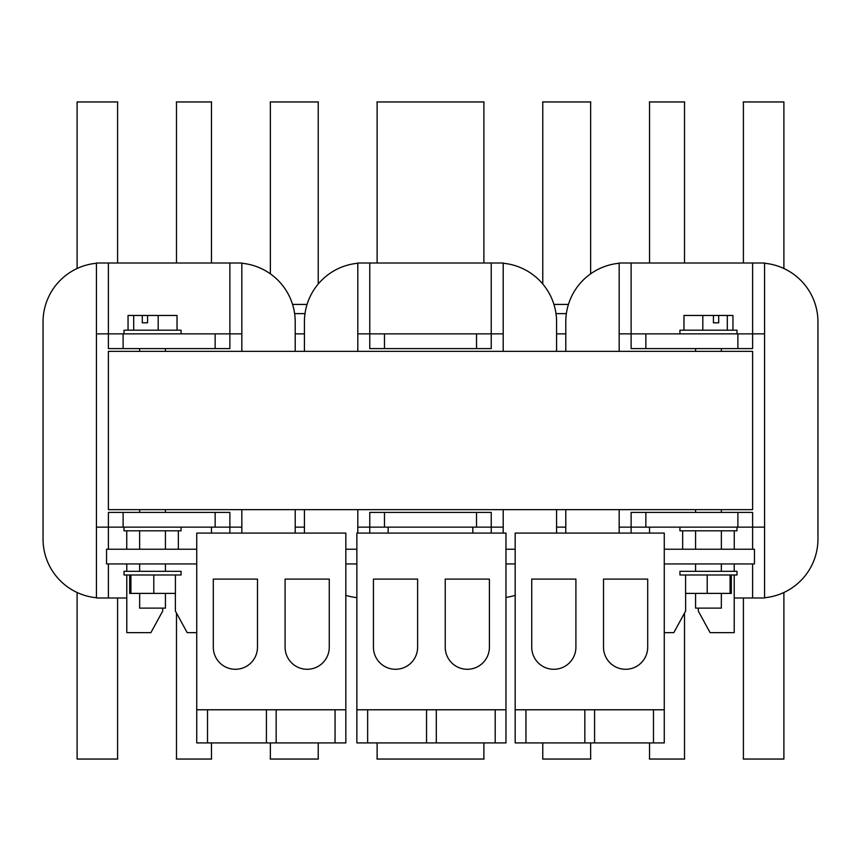 <?xml version="1.0" encoding="UTF-8"?>
<svg xmlns="http://www.w3.org/2000/svg" width="861" height="861" viewBox="0 0 861 861"><rect width="100%" height="100%" fill="white"/><g stroke="black" fill="none" stroke-linecap="round" stroke-linejoin="round"><path stroke-width="1.29" d="M542.774 742.914L542.774 756.345A29.446 29.446 0 0 1 542.656 759.047L590.754 759.047A29.446 29.446 0 0 1 590.635 756.345L590.635 742.914M377.118 742.914L377.118 756.345A29.446 29.446 0 0 1 377 759.047L484 759.047A29.446 29.446 0 0 1 483.882 756.345L483.882 742.914M649.538 742.914L649.538 756.345A29.446 29.446 0 0 1 649.409 759.047L684.635 759.047A29.446 29.446 0 0 1 684.506 756.345L684.506 613.064M743.409 597.997L743.409 756.345A29.446 29.446 0 0 1 743.28 759.047L783.897 759.047L783.897 592.497M270.365 742.914L270.365 756.345A29.446 29.446 0 0 1 270.246 759.047L318.344 759.047A29.446 29.446 0 0 1 318.226 756.345L318.226 742.914M176.494 613.064L176.494 756.345A29.446 29.446 0 0 1 176.365 759.047L211.591 759.047A29.446 29.446 0 0 1 211.462 756.345L211.462 742.914M77.103 592.497L77.103 759.047L117.72 759.047A29.446 29.446 0 0 1 117.591 756.345L117.591 597.997M295.215 527.136L304.417 527.136M556.583 527.136L565.785 527.136M542.721 283.947A29.446 29.446 0 0 0 542.774 282.074L542.774 104.655A29.446 29.446 0 0 0 542.656 101.953L590.754 101.953A29.446 29.446 0 0 0 590.635 104.655L590.635 273.841M377.118 263.003L377.118 104.655A29.446 29.446 0 0 0 377 101.953L484 101.953A29.446 29.446 0 0 0 483.882 104.655L483.882 263.003M649.538 263.003L649.538 104.655A29.446 29.446 0 0 0 649.409 101.953L684.635 101.953A29.446 29.446 0 0 0 684.506 104.655L684.506 263.003M783.897 268.503L783.897 101.953L743.28 101.953A29.446 29.446 0 0 1 743.409 104.655L743.409 263.003M270.365 273.841L270.365 104.655A29.446 29.446 0 0 0 270.246 101.953L318.344 101.953A29.446 29.446 0 0 0 318.226 104.655L318.226 282.074A29.446 29.446 0 0 0 318.279 283.947M176.494 263.003L176.494 104.655A29.446 29.446 0 0 0 176.365 101.953L211.591 101.953A29.446 29.446 0 0 0 211.462 104.655L211.462 263.003M77.103 268.503L77.103 101.953L117.72 101.953A29.446 29.446 0 0 0 117.591 104.655L117.591 263.003M295.215 333.864L304.417 333.864M556.583 333.864L565.785 333.864M294.634 313.619L304.998 313.619M556.002 313.619L566.366 313.619M139.654 593.39L139.654 608.124L165.43 608.124L165.43 593.39M181.068 574.987L124.016 574.987L124.016 571.306L181.068 571.306L181.068 574.987M124.016 527.136L124.016 530.817L181.068 530.817L181.068 527.136M165.43 512.403L165.43 509.647M165.43 351.353L165.43 348.597M139.654 512.403L139.654 509.647M139.654 351.353L139.654 348.597M124.016 333.864L124.016 330.183L181.068 330.183L181.068 333.864M165.43 571.306L165.43 563.944M139.654 571.306L139.654 563.944M147.565 322.821L142.302 322.821L147.565 322.821L147.565 315.46L177.032 315.46L177.032 330.183M133.703 330.183L133.703 315.46L128.052 315.46L128.052 330.183M142.302 322.821L142.302 315.46L133.703 315.46M158.187 315.46L158.187 330.183M147.565 315.46L142.302 315.46M139.633 549.221L139.633 530.817M165.43 549.221L165.43 530.817M126.75 549.221L126.75 530.817M178.335 549.221L178.335 530.817M175.418 574.987L175.418 593.39L153.796 593.39L153.796 574.987M153.796 593.39L130.926 593.39L130.926 574.987M130.926 593.39L129.667 593.39L129.667 574.987M721.346 593.39L721.346 608.124L695.57 608.124L695.57 593.39M679.932 574.987L679.932 571.306L736.984 571.306L736.984 574.987L679.932 574.987M736.984 527.136L736.984 530.817L679.932 530.817L679.932 527.136M695.57 512.403L695.57 509.647M695.57 351.353L695.57 348.597M721.346 512.403L721.346 509.647M721.346 351.353L721.346 348.597M679.932 333.864L679.932 330.183L736.984 330.183L736.984 333.864M695.57 571.306L695.57 563.944M721.346 571.306L721.346 563.944M713.435 322.821L718.698 322.821L713.435 322.821L713.435 315.46L683.968 315.46L683.968 330.183M727.297 330.183L727.297 315.46L732.948 315.46L732.948 330.183M702.813 315.46L702.813 330.183M727.297 315.46L718.698 315.46L718.698 322.821M713.435 315.46L718.698 315.46M695.57 549.221L695.57 530.817M721.367 549.221L721.367 530.817M734.25 549.221L734.25 530.817M682.665 549.221L682.665 530.817M707.204 574.987L707.204 593.39L685.582 593.39L685.582 574.987M707.204 593.39L730.074 593.39L730.074 574.987M730.074 593.39L731.333 593.39L731.333 574.987M196.738 563.944L106.549 563.944L106.549 549.221L196.738 549.221M664.261 563.944L754.451 563.944L754.451 549.221L664.261 549.221M515.169 549.221L505.967 549.221M356.874 549.221L345.831 549.221M515.169 563.944L505.967 563.944M356.874 563.944L345.831 563.944M584.834 709.776L584.834 742.914L525.942 742.914L525.942 709.776L664.261 709.776L664.261 533.077L515.169 533.077L515.169 709.776L525.942 709.776M653.488 709.776L653.488 742.914L594.585 742.914L594.585 709.776M584.834 742.914L594.585 742.914M525.942 742.914L515.169 742.914L515.169 709.776M575.912 647.203A22.085 22.085 0 0 1 553.817 669.288A22.085 22.085 0 0 1 531.732 647.203L531.732 579.098L575.912 579.098L575.912 647.203M647.698 647.203A22.085 22.085 0 0 1 625.603 669.288A22.085 22.085 0 0 1 603.518 647.203L603.518 579.098L647.698 579.098L647.698 647.203M653.488 742.914L664.261 742.914L664.261 709.776M531.732 579.098L575.912 579.098M603.518 579.098L647.698 579.098M436.301 742.914L495.193 742.914L495.193 709.776L436.301 709.776L436.301 742.914L426.539 742.914L426.539 709.776L356.874 709.776L356.874 533.077L505.967 533.077L505.967 709.776L495.193 709.776M367.647 709.776L367.647 742.914L426.539 742.914M436.301 709.776L426.539 709.776M505.967 709.776L505.967 742.914L495.193 742.914M445.223 647.203A22.085 22.085 0 0 0 467.308 669.288A22.085 22.085 0 0 0 489.403 647.203L489.403 579.098L445.223 579.098L445.223 647.203M373.437 647.203A22.085 22.085 0 0 0 395.533 669.288A22.085 22.085 0 0 0 417.617 647.203L417.617 579.098L373.437 579.098L373.437 647.203M367.647 742.914L356.874 742.914L356.874 709.776M489.403 579.098L445.223 579.098M417.617 579.098L373.437 579.098M276.166 742.914L335.058 742.914L335.058 709.776L276.166 709.776L276.166 742.914L266.415 742.914L266.415 709.776L196.738 709.776L196.738 533.077L345.831 533.077L345.831 709.776L335.058 709.776M207.512 709.776L207.512 742.914L266.415 742.914M276.166 709.776L266.415 709.776M345.831 709.776L345.831 742.914L335.058 742.914M285.088 647.203A22.085 22.085 0 0 0 307.183 669.288A22.085 22.085 0 0 0 329.268 647.203L329.268 579.098L285.088 579.098L285.088 647.203M213.302 647.203A22.085 22.085 0 0 0 235.397 669.288A22.085 22.085 0 0 0 257.482 647.203L257.482 579.098L213.302 579.098L213.302 647.203M207.512 742.914L196.738 742.914L196.738 709.776M329.268 579.098L285.088 579.098M257.482 579.098L213.302 579.098M752.611 509.647L108.389 509.647L108.389 351.353L752.611 351.353L752.611 509.647M685.625 593.39L685.625 611.03L673.808 632.641L664.261 632.641M737.888 512.403L752.611 512.403L752.611 527.136L737.888 527.136L737.888 512.403L645.858 512.403L645.858 527.136L737.888 527.136M645.858 527.136L631.124 527.136L631.124 512.403L645.858 512.403M752.611 549.221L752.611 527.136L764.568 527.136L764.568 263.003L619.167 263.003L619.167 351.353M645.858 348.597L631.124 348.597L631.124 333.864L645.858 333.864L645.858 348.597L737.888 348.597L737.888 333.864L645.858 333.864M737.888 333.864L752.611 333.864L752.611 348.597L737.888 348.597M734.207 597.997L764.568 597.997L764.568 527.136M619.167 263.262A58.903 58.903 0 0 0 565.785 321.906L565.785 351.353L565.785 321.906M565.785 509.647L565.785 533.077L565.785 509.647M764.568 597.738A58.903 58.903 0 0 0 817.95 539.094L817.95 321.906A58.903 58.903 0 0 0 764.568 263.262M619.167 509.647L619.167 533.077M631.124 263.003L631.124 333.864L619.167 333.864M619.167 527.136L631.124 527.136L631.124 533.077M764.568 333.864L752.611 333.864L752.611 263.003M752.611 563.944L752.611 597.997M734.207 574.987L734.207 632.641L710.099 632.641L698.282 611.03L698.282 608.124M734.207 571.306L734.207 563.944M649.538 533.077L649.538 527.136M817.95 539.094L817.95 321.906M476.52 512.403L491.244 512.403L491.244 527.136L476.52 527.136L476.52 512.403L384.48 512.403L384.48 527.136L476.52 527.136M384.48 527.136L369.756 527.136L369.756 512.403L384.48 512.403M503.201 351.353L503.201 263.003L357.799 263.003L357.799 351.353M384.48 348.597L369.756 348.597L369.756 333.864L384.48 333.864L384.48 348.597L476.52 348.597L476.52 333.864L384.48 333.864M476.52 333.864L491.244 333.864L491.244 348.597L476.52 348.597M345.831 595.338A58.903 58.903 0 0 0 356.874 597.642M357.799 263.262A58.903 58.903 0 0 0 304.417 321.906L304.417 351.353L304.417 321.906M304.417 509.647L304.417 533.077L304.417 509.647M505.967 597.416A58.903 58.903 0 0 0 515.169 595.338M556.583 533.077L556.583 509.647L556.583 533.077M556.583 321.906L556.583 351.353L556.583 321.906A58.903 58.903 0 0 0 503.201 263.262M357.799 509.647L357.799 533.077M491.244 533.077L491.244 527.136L503.201 527.136L503.201 509.647M503.201 527.136L503.201 533.077M369.756 263.003L369.756 333.864L357.799 333.864M357.799 527.136L369.756 527.136L369.756 533.077M503.201 333.864L491.244 333.864L491.244 263.003M472.829 533.077L472.829 527.136M388.171 533.077L388.171 527.136M175.375 593.39L175.375 611.03L187.192 632.641L196.738 632.641M215.142 527.136L229.876 527.136L229.876 512.403L215.142 512.403L215.142 527.136L123.112 527.136L123.112 512.403L215.142 512.403M123.112 512.403L108.389 512.403L108.389 527.136L123.112 527.136M108.389 549.221L108.389 527.136L96.432 527.136L96.432 263.003L241.833 263.003L241.833 351.353M123.112 333.864L108.389 333.864L108.389 348.597L123.112 348.597L123.112 333.864L215.142 333.864L215.142 348.597L123.112 348.597M215.142 348.597L229.876 348.597L229.876 333.864L215.142 333.864M126.793 597.997L96.432 597.997L96.432 527.136M295.215 321.906L295.215 351.353L295.215 321.906A58.903 58.903 0 0 0 241.833 263.262M295.215 509.647L295.215 533.077L295.215 509.647M96.432 597.738A58.903 58.903 0 0 1 43.05 539.094L43.05 321.906A58.903 58.903 0 0 1 96.432 263.262M241.833 509.647L241.833 533.077M96.432 333.864L108.389 333.864L108.389 263.003M241.833 527.136L229.876 527.136L229.876 533.077M229.876 263.003L229.876 333.864L241.833 333.864M108.389 563.944L108.389 597.997M126.793 574.987L126.793 632.641L150.901 632.641L162.718 611.03L162.718 608.124M126.793 571.306L126.793 563.944M211.462 533.077L211.462 527.136M43.05 539.094L43.05 321.906M553.924 304.417L568.443 304.417M292.557 304.417L307.076 304.417"/></g></svg>
